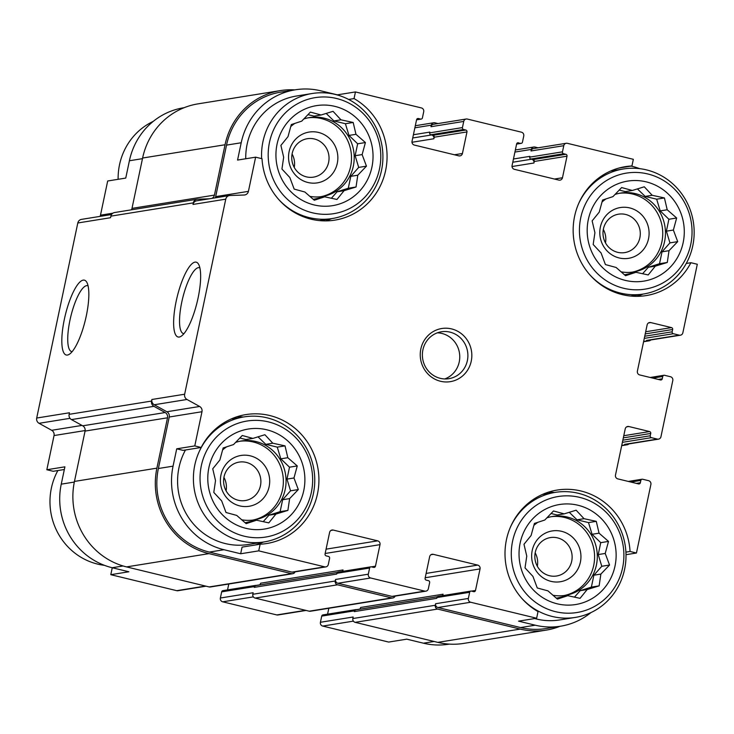 <?xml version="1.0" encoding="UTF-8"?>
<svg xmlns="http://www.w3.org/2000/svg" width="734" height="734" viewBox="0 0 734 734"><rect width="100%" height="100%" fill="white"/><g stroke="black" fill="none" stroke-linecap="round" stroke-linejoin="round"><path stroke-width="1.1" d="M314.106 204.933A50.655 48.499 80.9 0 0 370.762 140.974A50.655 48.499 80.9 0 0 288.609 121.055A50.655 48.499 80.9 0 0 314.106 204.933M324.712 196.813L314.308 200.235L304.858 192.005L294.169 189.097L289.829 177.518L281.939 169.031L283.673 157.241L280.893 145.405L288.022 136.607L291.306 124.569L301.711 121.147L310.399 112.1L321.079 114.999L333.043 111.329L340.943 119.816L353.182 122.468L355.962 134.304L365.413 142.543L362.128 154.58L366.459 166.159L357.779 175.206L356.045 186.996L344.081 190.666L336.952 199.474L324.712 196.813L313.271 199.354M245.954 528.333A50.655 48.499 80.9 0 0 302.61 464.374A50.655 48.499 80.9 0 0 220.457 444.455A50.655 48.499 80.9 0 0 245.954 528.333M256.561 520.213L246.156 523.645L236.706 515.406L226.017 512.497L221.677 500.918L213.787 492.431L215.521 480.642L212.741 468.806L219.87 460.007L223.154 447.969L233.559 444.547L242.248 435.501L252.927 438.4L264.891 434.73L272.791 443.217L285.031 445.868L287.811 457.704L297.261 465.943L293.976 477.981L298.307 489.56L289.627 498.606L287.893 510.396L275.929 514.075L268.8 522.874L256.561 520.213L245.119 522.755M557.198 603.807A50.655 48.499 80.9 0 0 613.853 539.839A50.655 48.499 80.9 0 0 531.71 519.92A50.655 48.499 80.9 0 0 557.198 603.807M567.804 595.687L557.4 599.109L547.949 590.87L537.26 587.971L532.93 576.383L525.03 567.896L526.764 556.115L523.984 544.279L531.113 535.481L534.398 523.443L544.802 520.021L553.491 510.965L564.18 513.873L576.135 510.194L584.035 518.69L596.274 521.342L599.054 533.168L608.504 541.408L605.22 553.445L609.55 565.024L600.871 574.08L599.137 585.87L587.172 589.54L580.053 598.338L567.804 595.687L556.363 598.228M625.35 280.397A50.655 48.499 80.9 0 0 682.005 216.438A50.655 48.499 80.9 0 0 599.852 196.519A50.655 48.499 80.9 0 0 625.35 280.397M635.956 272.286L625.551 275.709L616.101 267.47L605.412 264.57L601.082 252.982L593.182 244.495L594.916 232.706L592.136 220.879L599.265 212.08L602.55 200.043L612.954 196.62L621.643 187.565L632.323 190.473L644.287 186.794L652.187 195.29L664.426 197.941L667.206 209.768L676.656 218.007L673.372 230.045L677.702 241.624L669.023 250.679L667.289 262.469L655.324 266.139L648.205 274.938L635.956 272.286L624.515 274.828M142.479 158.654L129.404 160.755L125.753 178.078L107.687 180.986L100.485 215.172A4.753 4.551 -99.1 0 1 100.053 216.383M129.404 160.755A69.657 66.684 -99.1 0 1 183.546 107.797L184.115 107.705M295.352 89.796A69.657 66.684 -99.1 0 0 241.211 142.754L237.559 160.076L255.625 157.168L262.02 158.718A65.298 62.518 80.9 0 0 334.878 220.127A65.298 62.518 80.9 0 0 386.249 167.086A65.298 62.518 80.9 0 0 354.045 98.576L355.449 91.933L337.374 94.842L320.703 90.805A69.657 66.684 -99.1 0 0 295.352 89.796L280.663 92.154A69.657 66.684 -99.1 0 0 226.531 145.112L215.677 196.62A4.753 4.551 -99.1 0 1 215.245 197.831M348.65 99.448L354.045 98.576M618.881 168.068L631.946 165.957L633.341 159.315L567.391 143.323A3.165 3.028 -99.1 0 0 566.235 143.277L533.49 148.552A3.165 3.028 -99.1 0 0 531.021 150.965L531.352 149.424A3.165 3.028 -99.1 0 1 534.967 147.057L538.077 147.818M686.262 263.46L690.905 262.708L697.3 264.258L682.859 332.786A3.165 3.028 -99.1 0 1 679.244 335.154L673.317 333.713A1.587 1.514 -99.1 0 1 672.16 331.814L672.647 329.502L645.232 333.915M123.101 565.969L112.192 567.731L128.863 571.768L110.797 574.685L112.192 568.043L112.963 567.914M112.192 567.731A69.657 66.684 -99.1 0 1 61.252 484.156L64.904 466.833L46.838 469.742L54.041 435.556A4.753 4.551 -99.1 0 0 51.683 430.298L39.058 423.307A4.753 4.551 -99.1 0 1 36.7 418.041L77.804 222.98A4.753 4.551 -99.1 0 1 81.492 219.374L111.55 214.53M449.355 644.113L448.786 644.204A69.657 66.684 -99.1 0 1 423.435 643.195L406.764 639.158L388.69 642.066L322.74 626.074A3.165 3.028 -99.1 0 1 320.419 622.276L321.721 616.11A1.587 1.514 -99.1 0 1 322.951 614.909L355.696 609.633A1.587 1.514 -99.1 0 1 356.274 609.66L356.586 609.734M64.344 469.503L53.233 471.292L46.838 469.742M242.064 547.124L260.139 544.215L258.735 550.858L240.669 553.766L242.064 547.124M176.71 448.823L183.105 450.373L201.171 447.465L194.776 445.914L176.71 448.823L173.059 466.154L158.379 468.512L169.233 417.004A4.753 4.551 -99.1 0 0 166.875 411.746L154.25 404.755A4.753 4.551 -99.1 0 1 151.892 399.489L151.562 401.058L69.124 414.334L69.455 412.765L36.7 418.041M625.918 552.124L630.056 551.463A65.298 62.518 80.9 0 0 557.207 490.055A65.298 62.518 80.9 0 0 505.827 543.087A65.298 62.518 80.9 0 0 538.031 611.596L536.637 618.239L518.562 621.148L535.242 625.194L520.553 627.561L437.932 607.523A3.165 3.028 -99.1 0 1 435.611 603.724L435.29 605.266L352.843 618.542L353.173 617L320.419 622.276M626.01 554.693L636.451 553.014L630.056 551.463M206.061 586.182L177.903 590.723A3.165 3.028 -99.1 0 1 176.747 590.677L110.797 574.685M327.584 614.165L328.823 608.275M306.106 610.44L277.947 614.982A3.165 3.028 -99.1 0 1 276.791 614.936L222.696 601.816A3.165 3.028 -99.1 0 1 220.374 598.017L221.677 591.852A1.587 1.514 -99.1 0 1 222.907 590.65L255.661 585.374A1.587 1.514 -99.1 0 1 256.23 585.402L256.542 585.475M227.54 589.907L228.779 584.016M536.637 618.239L470.678 602.247A3.165 3.028 -99.1 0 1 468.365 598.449L469.659 592.292A1.587 1.514 -99.1 0 1 471.467 591.109L473.696 591.65A1.587 1.514 -99.1 0 0 475.494 590.466L480.045 568.905A3.165 3.028 -99.1 0 0 477.724 565.107L433.262 554.326A3.165 3.028 -99.1 0 0 429.647 556.684L425.105 578.245A1.587 1.514 -99.1 0 0 426.261 580.144L428.491 580.686A1.587 1.514 -99.1 0 1 429.647 582.585L428.344 588.741A3.165 3.028 -99.1 0 1 424.729 591.109L370.633 577.988A3.165 3.028 -99.1 0 1 368.321 574.19L369.615 568.033A1.587 1.514 -99.1 0 1 371.422 566.85L373.652 567.391A1.587 1.514 -99.1 0 0 375.459 566.208L380.001 544.646A3.165 3.028 -99.1 0 0 377.68 540.848L333.218 530.067A3.165 3.028 -99.1 0 0 329.603 532.425L325.061 553.986A1.587 1.514 -99.1 0 0 326.217 555.886L328.447 556.427A1.587 1.514 -99.1 0 1 329.603 558.326L328.3 564.492A3.165 3.028 -99.1 0 1 325.841 566.896L293.095 572.171A3.165 3.028 -99.1 0 1 291.939 572.125L209.309 552.087A69.657 66.684 -99.1 0 1 158.379 468.512M295.059 571.85A3.165 3.028 -99.1 0 1 291.618 573.667L208.988 553.629A71.235 68.198 -99.1 0 1 156.892 468.154L167.508 417.802A4.753 4.551 -99.1 0 0 165.15 412.536L153.92 406.324A4.753 4.551 -99.1 0 1 151.562 401.058M194.776 445.914L201.978 411.728A4.753 4.551 -99.1 0 0 199.63 406.471L186.996 399.479A4.753 4.551 -99.1 0 1 184.647 394.222L225.751 199.162L192.996 204.437L193.326 202.868A4.753 4.551 -99.1 0 1 197.565 199.198L209.208 198.804M192.996 204.437A4.753 4.551 -99.1 0 1 196.684 200.822L229.439 195.547A4.753 4.551 -99.1 0 1 229.981 195.492L244.193 195.015A4.753 4.551 -99.1 0 0 248.422 191.354L255.625 157.168M211.869 198.382A4.753 4.551 -99.1 0 0 214.438 195.106L225.044 144.754A71.235 68.198 -99.1 0 1 280.416 90.594A71.235 68.198 -99.1 0 1 294.784 89.887M412.728 137.983L431.583 134.946A3.165 3.028 -99.1 0 1 433.895 138.744L434.225 137.203A1.587 1.514 -99.1 0 0 433.06 135.304L430.84 134.762A1.587 1.514 -99.1 0 1 429.684 132.863L429.849 132.092L413.416 134.744M355.449 91.933L421.399 107.926A3.165 3.028 -99.1 0 1 423.711 111.724L422.417 117.89A1.587 1.514 -99.1 0 1 420.61 119.064L418.389 118.532A1.587 1.514 -99.1 0 0 416.582 119.706L412.04 141.267A3.165 3.028 -99.1 0 0 414.352 145.066L458.814 155.847A3.165 3.028 -99.1 0 0 462.429 153.489L466.971 131.927A1.587 1.514 -99.1 0 0 465.815 130.028L463.594 129.487A1.587 1.514 -99.1 0 1 462.438 127.588L463.732 121.431L430.986 126.707L431.308 125.165A3.165 3.028 -99.1 0 1 434.923 122.798L438.033 123.56M430.986 126.707A3.165 3.028 -99.1 0 1 433.445 124.294L466.191 119.018A3.165 3.028 -99.1 0 1 467.347 119.064L521.443 132.184A3.165 3.028 -99.1 0 1 523.755 135.983L522.461 142.148A1.587 1.514 -99.1 0 1 520.654 143.323L517.314 142.965M512.772 162.232L531.627 159.205A3.165 3.028 -99.1 0 1 533.939 163.003L534.269 161.462A1.587 1.514 -99.1 0 0 533.104 159.562L530.884 159.021A1.587 1.514 -99.1 0 1 529.728 157.122L529.893 156.351L513.461 158.994M680.4 335.199L647.645 340.475A3.165 3.028 -99.1 0 1 646.498 340.429L647.975 340.787L643.635 341.484M650.774 339.97A3.165 3.028 -99.1 0 1 647.975 340.787M672.647 329.502A1.587 1.514 -99.1 0 0 671.491 327.603L650.737 322.575A3.165 3.028 -99.1 0 0 647.122 324.933L637.387 371.138A3.165 3.028 -99.1 0 0 639.709 374.936L660.453 379.964A1.587 1.514 -99.1 0 0 662.261 378.781L662.747 376.478A1.587 1.514 -99.1 0 1 664.554 375.294L670.481 376.735A3.165 3.028 -99.1 0 1 672.794 380.533L660.949 436.739A3.165 3.028 -99.1 0 1 658.49 439.143L625.744 444.419A3.165 3.028 -99.1 0 1 624.588 444.373L626.074 444.731L621.735 445.437M628.873 443.914A3.165 3.028 -99.1 0 1 626.074 444.731M590.916 612.606A69.657 66.684 -99.1 0 1 560.592 626.203L545.913 628.561A69.657 66.684 -99.1 0 1 520.553 627.561M560.024 626.295A71.235 68.198 -99.1 0 1 546.16 630.13A71.235 68.198 -99.1 0 1 520.232 629.093L437.602 609.064A3.165 3.028 -99.1 0 1 435.29 605.266M442.776 595.613L443.07 594.201A3.165 3.028 -99.1 0 1 442.308 595.687M425.885 591.154L393.14 596.43A3.165 3.028 -99.1 0 1 391.984 596.384L337.888 583.264A3.165 3.028 -99.1 0 1 335.566 579.465L335.245 581.007L252.808 594.283L253.129 592.742L220.374 598.017M395.103 596.109A3.165 3.028 -99.1 0 1 391.662 597.916L337.557 584.805A3.165 3.028 -99.1 0 1 335.245 581.007M342.732 571.355L343.026 569.942A3.165 3.028 -99.1 0 1 342.264 571.428M469.659 592.292L436.913 597.559L436.748 598.329L354.311 611.606L354.467 610.844A1.587 1.514 -99.1 0 1 355.696 609.633M354.311 611.606A2.376 2.275 -99.1 0 1 356.155 609.807L437.391 596.724M369.615 568.033L336.869 573.309L336.704 574.071L254.267 587.356L254.423 586.585A1.587 1.514 -99.1 0 1 255.661 585.374M254.267 587.356A2.376 2.275 -99.1 0 1 256.111 585.548L337.346 572.465M198.116 297.83A38.498 10.322 -76.4 0 0 198.63 264.341A38.498 10.322 -76.4 0 0 177.096 297.169A38.498 10.322 -76.4 0 0 181.206 336.209A38.498 10.322 -76.4 0 0 198.116 297.83M86.309 315.831A38.498 10.322 -76.4 0 0 86.832 282.342A38.498 10.322 -76.4 0 0 65.289 315.17A38.498 10.322 -76.4 0 0 69.4 354.219A38.498 10.322 -76.4 0 0 86.309 315.831M77.804 222.98L110.559 217.714L110.889 216.145A4.753 4.551 -99.1 0 1 114.577 212.53L197.015 199.253M520.654 143.323L516.626 143.974L512.084 165.526A3.165 3.028 -99.1 0 0 514.396 169.325L558.858 180.105A3.165 3.028 -99.1 0 0 562.473 177.747L567.015 156.186L534.269 161.462M567.015 156.186A1.587 1.514 -99.1 0 0 565.859 154.287L563.639 153.745A1.587 1.514 -99.1 0 1 562.473 151.846L563.776 145.69A3.165 3.028 -99.1 0 1 566.235 143.277M658.49 439.143A3.165 3.028 -99.1 0 1 657.343 439.097L651.407 437.666A1.587 1.514 -99.1 0 1 650.251 435.767L650.737 433.455L623.322 437.868M650.737 433.455A1.587 1.514 -99.1 0 0 649.581 431.555L628.836 426.527L626.597 426.885M636.451 553.014L650.893 484.477A3.165 3.028 -99.1 0 0 648.581 480.678L642.645 479.247A1.587 1.514 -99.1 0 0 640.846 480.421L640.351 482.733A1.587 1.514 -99.1 0 1 638.552 483.917L617.799 478.88A3.165 3.028 -99.1 0 1 615.487 475.081L625.221 428.885A3.165 3.028 -99.1 0 1 628.836 426.527M292.765 573.713L210.328 586.989A3.165 3.028 -99.1 0 1 209.172 586.943L126.542 566.905A71.235 68.198 -99.1 0 1 74.455 481.431L85.061 431.078A4.753 4.551 -99.1 0 0 82.713 425.812L71.473 419.6A4.753 4.551 -99.1 0 1 69.124 414.334M214.438 195.106L131.992 208.383A4.753 4.551 -99.1 0 1 131.441 209.814M131.992 208.383L142.607 158.03A71.235 68.198 -99.1 0 1 197.978 103.87L280.416 90.594M546.16 630.13L463.723 643.406A71.235 68.198 -99.1 0 1 437.794 642.369L355.164 622.34A3.165 3.028 -99.1 0 1 352.843 618.542M443.07 594.201L360.633 607.477A3.165 3.028 -99.1 0 1 359.559 609.257M392.809 597.962L310.372 611.248A3.165 3.028 -99.1 0 1 309.216 611.202L255.12 598.082A3.165 3.028 -99.1 0 1 252.808 594.283M343.026 569.942L260.588 583.218A3.165 3.028 -99.1 0 1 259.515 584.998M436.913 597.559A1.587 1.514 -99.1 0 1 438.143 596.357L470.889 591.081M336.869 573.309A1.587 1.514 -99.1 0 1 338.099 572.098L370.853 566.831M325.841 566.896A3.165 3.028 -99.1 0 1 324.694 566.85L258.735 550.858M173.059 466.154A69.657 66.684 -99.1 0 0 223.989 549.72L240.669 553.766M225.751 199.162A4.753 4.551 -99.1 0 1 229.439 195.547M463.732 121.431A3.165 3.028 -99.1 0 1 466.191 119.018M516.626 143.965A1.587 1.514 -99.1 0 1 518.433 142.781M639.653 168.655A69.657 66.684 -99.1 0 0 631.946 166.269L631.176 166.086M560.592 626.203A69.657 66.684 -99.1 0 1 535.242 625.194M440.519 381.267A26.91 25.763 80.9 0 0 470.622 347.292A26.91 25.763 80.9 0 0 426.977 336.704A26.91 25.763 80.9 0 0 440.519 381.267M260.139 544.215A65.298 62.518 80.9 0 0 266.726 543.527A65.298 62.518 80.9 0 0 318.061 469.118A65.298 62.518 80.9 0 0 245.954 414.582A65.298 62.518 80.9 0 0 201.171 447.465M631.946 165.957A65.298 62.518 80.9 0 0 625.359 166.655A65.298 62.518 80.9 0 0 574.016 241.064A65.298 62.518 80.9 0 0 646.122 295.591A65.298 62.518 80.9 0 0 690.905 262.708M88.08 285.865A33.902 9.092 -76.4 0 0 87.612 285.7A33.902 9.092 -76.4 0 0 70.794 316.51A33.902 9.092 -76.4 0 0 71.638 351.595A33.902 9.092 -76.4 0 0 72.125 351.659M199.887 267.855A33.902 9.092 -76.4 0 0 199.419 267.699A33.902 9.092 -76.4 0 0 182.592 298.499A33.902 9.092 -76.4 0 0 183.445 333.585A33.902 9.092 -76.4 0 0 183.931 333.658M255.129 545.023A65.298 62.518 80.9 0 0 263.414 542.05M243.284 417.022A65.298 62.518 80.9 0 0 237.036 416.728M185.491 449.988A63.326 60.619 80.9 0 0 225.292 543.564A63.326 60.619 80.9 0 0 248.34 544.481L264.148 541.931A63.326 60.619 80.9 0 0 313.932 469.778A63.326 60.619 80.9 0 0 244.018 416.903A63.326 60.619 80.9 0 0 193.409 477.008A63.326 60.619 80.9 0 0 241.101 541.013A63.326 60.619 80.9 0 0 264.148 541.931M325.731 220.879A65.298 62.518 80.9 0 0 331.566 218.649M278.764 199.529A63.326 60.619 80.9 0 0 309.253 217.613A63.326 60.619 80.9 0 0 332.3 218.53A63.326 60.619 80.9 0 0 382.084 146.378A63.326 60.619 80.9 0 0 312.17 93.502L296.353 96.044A63.326 60.619 80.9 0 0 245.743 158.755M636.974 296.353A65.298 62.518 80.9 0 0 642.819 294.123M521.856 598.403A63.326 60.619 80.9 0 0 552.344 616.487A63.326 60.619 80.9 0 0 575.392 617.404L559.583 619.946A63.326 60.619 -99.1 0 1 536.536 619.028A63.326 60.619 -99.1 0 1 534.691 618.551M554.528 492.486A65.298 62.518 80.9 0 0 548.28 492.202M57.876 470.54A63.326 60.619 80.9 0 0 97.677 564.116A63.326 60.619 80.9 0 0 104.485 565.345M575.392 617.404A63.326 60.619 80.9 0 0 625.175 545.252A63.326 60.619 80.9 0 0 555.262 492.367A63.326 60.619 80.9 0 0 510.396 527.214M555.546 611.679A58.757 56.243 80.9 0 0 621.248 537.499A58.757 56.243 80.9 0 0 525.975 514.396A58.757 56.243 80.9 0 0 555.546 611.679M244.294 536.205A58.757 56.243 80.9 0 0 310.005 462.025A58.757 56.243 80.9 0 0 214.723 438.923A58.757 56.243 80.9 0 0 244.294 536.205M549.5 575.722A19.46 18.625 80.9 0 0 556.583 576.006A19.46 18.625 80.9 0 0 571.878 553.831A19.46 18.625 80.9 0 0 550.39 537.582A19.46 18.625 80.9 0 0 534.838 556.051A19.46 18.625 80.9 0 0 549.5 575.722M537.334 566.29A19.46 18.625 80.9 0 0 535.178 552.849M551.023 581.365A25.727 24.626 80.9 0 0 579.787 548.885A25.727 24.626 80.9 0 0 538.068 538.774A25.727 24.626 80.9 0 0 551.023 581.365M563.996 595.558A39.975 38.269 80.9 0 0 594.072 550.261A39.975 38.269 80.9 0 0 551.298 516.681M546.821 517.874A39.975 38.269 -99.1 0 1 552.647 516.442A39.975 38.269 -99.1 0 1 567.199 517.02A39.975 38.269 -99.1 0 1 597.302 557.427A39.975 38.269 -99.1 0 1 565.364 595.366A39.975 38.269 -99.1 0 1 552.876 595.228M533.82 525.461A39.975 38.269 -99.1 0 1 537.903 522.278M238.256 500.258A19.46 18.625 80.9 0 0 245.339 500.533A19.46 18.625 80.9 0 0 260.634 478.366A19.46 18.625 80.9 0 0 239.146 462.108A19.46 18.625 80.9 0 0 223.595 480.586A19.46 18.625 80.9 0 0 238.256 500.258M226.09 490.817A19.46 18.625 80.9 0 0 223.925 477.384M239.77 505.9A25.727 24.626 80.9 0 0 268.543 473.421A25.727 24.626 80.9 0 0 226.824 463.301A25.727 24.626 80.9 0 0 239.77 505.9M252.753 520.094A39.975 38.269 80.9 0 0 282.829 474.788A39.975 38.269 80.9 0 0 240.055 441.217M235.577 442.409A39.975 38.269 -99.1 0 1 241.403 440.969A39.975 38.269 -99.1 0 1 255.955 441.547A39.975 38.269 -99.1 0 1 286.058 481.954A39.975 38.269 -99.1 0 1 254.111 519.901A39.975 38.269 -99.1 0 1 241.633 519.764M222.576 449.988A39.975 38.269 -99.1 0 1 226.659 446.813M153.222 121.394A63.326 60.619 80.9 0 0 118.128 179.307M590.008 275.002A63.326 60.619 80.9 0 0 620.496 293.086A63.326 60.619 80.9 0 0 643.544 294.004A63.326 60.619 80.9 0 0 693.327 221.842A63.326 60.619 80.9 0 0 623.414 168.967A63.326 60.619 80.9 0 0 578.548 203.813M623.689 288.279A58.757 56.243 80.9 0 0 689.4 214.099A58.757 56.243 80.9 0 0 594.127 190.996A58.757 56.243 80.9 0 0 623.689 288.279M312.17 93.502A63.326 60.619 80.9 0 0 261.634 158.617M312.445 212.805A58.757 56.243 80.9 0 0 378.148 138.625A58.757 56.243 80.9 0 0 282.874 115.522A58.757 56.243 80.9 0 0 312.445 212.805M617.652 252.322A19.46 18.625 80.9 0 0 624.735 252.606A19.46 18.625 80.9 0 0 640.03 230.43A19.46 18.625 80.9 0 0 618.542 214.181A19.46 18.625 80.9 0 0 602.99 232.65A19.46 18.625 80.9 0 0 617.652 252.322M605.486 242.89A19.46 18.625 80.9 0 0 603.33 229.448M619.175 257.964A25.727 24.626 80.9 0 0 647.938 225.485A25.727 24.626 80.9 0 0 606.22 215.374A25.727 24.626 80.9 0 0 619.175 257.964M632.148 272.158A39.975 38.269 80.9 0 0 662.224 226.852A39.975 38.269 80.9 0 0 619.45 193.281M614.973 194.473A39.975 38.269 -99.1 0 1 620.799 193.042A39.975 38.269 -99.1 0 1 635.35 193.62A39.975 38.269 -99.1 0 1 665.454 234.027A39.975 38.269 -99.1 0 1 633.506 271.965A39.975 38.269 -99.1 0 1 621.028 271.828M601.972 202.061A39.975 38.269 -99.1 0 1 606.055 198.877M306.408 176.857A19.46 18.625 80.9 0 0 313.491 177.133A19.46 18.625 80.9 0 0 328.786 154.957A19.46 18.625 80.9 0 0 307.298 138.708A19.46 18.625 80.9 0 0 291.747 157.177A19.46 18.625 80.9 0 0 306.408 176.857M294.242 167.416A19.46 18.625 80.9 0 0 292.077 153.975M307.922 182.5A25.727 24.626 80.9 0 0 336.695 150.011A25.727 24.626 80.9 0 0 294.976 139.9A25.727 24.626 80.9 0 0 307.922 182.5M320.905 196.694A39.975 38.269 80.9 0 0 350.98 151.387A39.975 38.269 80.9 0 0 308.207 117.816M303.729 119.009A39.975 38.269 -99.1 0 1 309.555 117.568A39.975 38.269 -99.1 0 1 324.107 118.146A39.975 38.269 -99.1 0 1 354.21 158.553A39.975 38.269 -99.1 0 1 322.263 196.501A39.975 38.269 -99.1 0 1 309.785 196.363M290.728 126.587A39.975 38.269 -99.1 0 1 294.802 123.413M444.786 378.946A23.745 22.736 80.9 0 0 459.447 352.926A23.745 22.736 80.9 0 0 437.354 332.832M440.272 378.331A23.745 22.736 80.9 0 0 448.914 378.68A23.745 22.736 80.9 0 0 467.576 351.623A23.745 22.736 80.9 0 0 441.363 331.786A23.745 22.736 80.9 0 0 422.38 354.329A23.745 22.736 80.9 0 0 440.272 378.331M619.166 190.097L625.34 191.592L632.323 190.473M637.406 188.904L645.195 196.409L652.187 195.29M645.195 196.409L656.664 199.189L664.426 197.941M656.664 199.189L660.215 210.897L667.206 209.768M660.215 210.897L668.894 219.264L676.656 218.007M668.894 219.264L666.38 231.173L673.372 230.045M666.38 231.173L669.94 242.881L677.702 241.624M669.94 242.881L662.031 251.808L669.023 250.679M662.031 251.808L659.527 263.717L667.289 262.469M659.527 263.717L648.342 267.268L655.324 266.139M648.342 267.268L642.599 273.745M551.014 513.497L557.189 514.993L564.18 513.873M569.254 512.304L577.043 519.81L584.035 518.69M577.043 519.81L588.512 522.59L596.274 521.342M588.512 522.59L592.072 534.297L599.054 533.168M592.072 534.297L600.742 542.665L608.504 541.408M600.742 542.665L598.228 554.574L605.22 553.445M598.228 554.574L601.788 566.281L609.55 565.024M601.788 566.281L593.879 575.208L600.871 574.08M593.879 575.208L591.375 587.117L599.137 585.87M591.375 587.117L580.19 590.668L587.172 589.54M580.19 590.668L574.447 597.146M239.77 438.033L245.945 439.528L252.927 438.4M258.01 436.831L265.8 444.345L272.791 443.217M265.8 444.345L277.268 447.125L285.031 445.868M277.268 447.125L280.819 458.833L287.811 457.704M280.819 458.833L289.499 467.191L297.261 465.943M289.499 467.191L286.985 479.1L293.976 477.981M286.985 479.1L290.545 490.807L298.307 489.56M290.545 490.807L282.636 499.735L289.627 498.606M282.636 499.735L280.131 511.644L287.893 510.396M280.131 511.644L268.947 515.195L275.929 514.075M268.947 515.195L263.203 521.681M307.922 114.632L314.097 116.128L321.079 114.999M326.162 113.431L333.952 120.945L340.943 119.816M333.952 120.945L345.411 123.725L353.182 122.468M345.411 123.725L348.971 135.423L355.962 134.304M348.971 135.423L357.651 143.791L365.413 142.543M357.651 143.791L355.137 155.7L362.128 154.58M355.137 155.7L358.697 167.407L366.459 166.159M358.697 167.407L350.788 176.334L357.779 175.206M350.788 176.334L348.283 188.243L356.045 186.996M348.283 188.243L337.099 191.794L344.081 190.666M337.099 191.794L331.355 198.281M205.483 586.044L176.747 590.677M74.327 482.054L61.252 484.156M85.144 430.546L54.041 435.556M112.898 213.172L100.485 215.172M434.106 641.479L423.435 643.195M353.393 621.138L322.74 626.074M81.988 425.417L51.683 430.298M70.005 418.325L39.058 423.307M184.647 394.222L151.892 399.489M193.326 202.868L110.889 216.145M462.429 153.489L454.41 154.782M466.971 131.927L434.225 137.203M433.895 138.744L411.985 142.268M462.438 127.588L429.684 132.863M431.308 125.165L414.875 127.808M562.473 177.747L554.445 179.041M533.939 163.003L512.029 166.526M562.473 151.846L529.728 157.122M563.776 145.69L531.021 150.965M531.352 149.424L514.919 152.066M679.244 335.154L646.498 340.429M673.317 333.713L644.287 338.383M671.491 327.603L645.691 331.759M650.737 322.575L648.507 322.932M657.343 439.097L624.588 444.373M651.407 437.666L622.386 442.336M649.581 431.555L623.781 435.712M468.365 598.449L435.611 603.724M354.467 610.844L321.721 616.11M359.724 609.11L356.293 609.66M475.494 590.466L471.485 591.109M480.045 568.905L425.215 577.741M477.724 565.107L426.124 573.419M433.262 554.326L431.032 554.684M305.527 610.303L276.791 614.936M253.349 596.88L222.696 601.816M368.321 574.19L335.566 579.465M254.423 586.585L221.677 591.852M259.68 584.851L256.249 585.402M375.459 566.208L371.441 566.85M380.001 544.646L325.171 553.482M377.68 540.848L326.079 549.16M333.218 530.067L330.988 530.425M291.618 573.667L209.172 586.943M208.988 553.629L126.542 566.905M156.892 468.154L74.455 481.431M167.508 417.802L85.061 431.078M165.15 412.536L82.713 425.812M153.92 406.324L71.473 419.6M225.044 144.754L142.607 158.03M520.232 629.093L437.794 642.369M437.602 609.064L355.164 622.34M391.662 597.916L309.216 611.202M337.557 584.805L255.12 598.082M324.694 566.85L291.939 572.125M223.989 549.72L209.309 552.087M201.978 411.728L169.233 417.004M199.63 406.471L166.875 411.746M186.996 399.479L154.25 404.755M248.422 191.354L215.677 196.62M241.211 142.754L226.531 145.112M420.61 119.064L416.582 119.715M418.389 118.532L417.27 118.706M465.815 130.028L433.06 135.304M463.594 129.487L430.84 134.762M565.859 154.287L533.104 159.562M563.639 153.745L530.884 159.021M672.16 331.814L644.746 336.227M662.261 378.781L658.251 379.432M662.747 376.478L652.719 378.093M650.251 435.767L622.836 440.18M640.351 482.733L636.341 483.376M640.846 480.421L630.818 482.036M470.678 602.247L437.932 607.523M424.729 591.109L391.984 596.384M370.633 577.988L337.888 583.264M433.766 122.752L415.316 125.725M533.811 147.011L515.351 149.984M649.131 340.833L643.59 341.723M627.221 444.776L621.68 445.676M421.188 119.092L416.554 119.835M521.232 143.35L516.598 144.093M663.976 375.267L650.223 377.487M642.076 479.219L628.322 481.431M542.444 494.432L555.262 492.367M231.192 418.967L244.018 416.903M630.726 296.068L643.544 294.004M610.587 171.031L623.414 168.967M319.483 220.595L332.3 218.53"/></g></svg>
